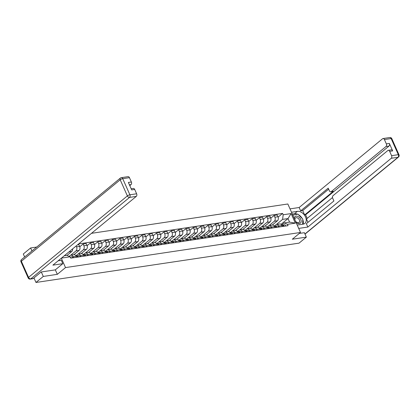 <?xml version="1.0" encoding="UTF-8"?>
<svg xmlns="http://www.w3.org/2000/svg" width="420" height="420" viewBox="0 0 420 420"><rect width="100%" height="100%" fill="white"/><g stroke="black" fill="none" stroke-linecap="round" stroke-linejoin="round"><path stroke-width="0.63" d="M36.708 247.049L30.613 247.963L23.3 253.99L24.638 256.998M41.302 271.966L43.291 276.439L35.978 282.466L299.04 243.149L306.353 237.122L292.32 239.216L300.51 232.465L287.831 203.989L91.481 233.331M43.291 276.439L57.325 274.339L65.515 267.587L300.51 232.465M33.957 277.925L35.978 282.466M30.613 247.963L31.951 250.971M306.353 237.122L304.364 232.649M272.218 225.073L277.463 220.747A2.987 2.026 -98.5 0 0 277.988 216.736L277.216 214.998L274.108 215.46L274.88 217.198A2.987 2.026 81.5 0 1 274.355 221.214L269.078 225.566M278.786 225.971L281.894 225.509A2.987 2.026 -98.5 0 0 279.762 223.949L276.654 224.411A2.987 2.026 81.5 0 1 278.786 225.971L279.237 226.989M281.894 225.509L282.345 226.522M270.784 218.201L274.108 215.46M274.276 226.107L275.93 224.742A2.987 2.026 81.5 0 1 276.654 224.411M264.868 226.175L270.118 221.844A2.987 2.026 -98.5 0 0 270.643 217.833L269.871 216.095L266.763 216.562L267.535 218.3A2.987 2.026 81.5 0 1 267.01 222.311L261.734 226.664M275 227.619L274.549 226.606A2.987 2.026 -98.5 0 0 272.417 225.047L269.309 225.509A2.987 2.026 81.5 0 1 271.441 227.068L271.892 228.086M263.44 219.298L266.763 216.562M266.931 227.204L268.585 225.845A2.987 2.026 81.5 0 1 269.309 225.509M257.523 227.273L262.773 222.947A2.987 2.026 -98.5 0 0 263.298 218.93L262.521 217.192L259.413 217.66L260.19 219.398A2.987 2.026 81.5 0 1 259.665 223.409L254.384 227.761M267.656 228.716L267.199 227.703A2.987 2.026 -98.5 0 0 265.067 226.144L261.959 226.606A2.987 2.026 81.5 0 1 264.091 228.165L264.548 229.184M256.09 220.395L259.413 217.66M259.586 228.302L261.235 226.942A2.987 2.026 81.5 0 1 261.959 226.606M250.178 228.37L255.423 224.044A2.987 2.026 -98.5 0 0 255.948 220.028L255.176 218.29L252.068 218.757L252.84 220.495A2.987 2.026 81.5 0 1 252.315 224.506L247.039 228.858M260.305 229.819L259.854 228.8A2.987 2.026 -98.5 0 0 257.723 227.241L254.615 227.708A2.987 2.026 81.5 0 1 256.746 229.268L257.197 230.281M248.745 221.498L252.068 218.757M252.236 229.399L253.89 228.039A2.987 2.026 81.5 0 1 254.615 227.708M242.828 229.467L248.078 225.141A2.987 2.026 -98.5 0 0 248.603 221.125L247.832 219.392L244.724 219.854L245.495 221.592A2.987 2.026 81.5 0 1 244.97 225.603L239.694 229.955M252.961 230.916L252.509 229.898A2.987 2.026 -98.5 0 0 250.378 228.338L247.27 228.805A2.987 2.026 81.5 0 1 249.401 230.365L249.853 231.378M241.4 222.595L244.724 219.854M244.892 230.496L246.545 229.136A2.987 2.026 81.5 0 1 247.27 228.805M235.484 230.564L240.734 226.238A2.987 2.026 -98.5 0 0 241.259 222.227L240.482 220.49L237.374 220.952L238.151 222.689A2.987 2.026 81.5 0 1 237.626 226.706L232.344 231.053M245.616 232.013L245.159 230.995A2.987 2.026 -98.5 0 0 243.028 229.435L239.92 229.903A2.987 2.026 81.5 0 1 242.051 231.462L242.508 232.475M234.05 223.692L237.374 220.952M237.547 231.593L239.195 230.234A2.987 2.026 81.5 0 1 239.92 229.903M228.139 231.662L233.384 227.335A2.987 2.026 -98.5 0 0 233.909 223.325L233.137 221.587L230.029 222.049L230.8 223.787A2.987 2.026 81.5 0 1 230.276 227.803L224.999 232.155M238.266 233.111L237.815 232.092A2.987 2.026 -98.5 0 0 235.683 230.538L232.575 231A2.987 2.026 81.5 0 1 234.707 232.559L235.158 233.578M226.706 224.789L230.029 222.049M230.197 232.696L231.851 231.331A2.987 2.026 81.5 0 1 232.575 231M220.789 232.759L226.039 228.433A2.987 2.026 -98.5 0 0 226.564 224.422L225.792 222.684L222.684 223.151L223.456 224.884A2.987 2.026 81.5 0 1 222.931 228.9L217.649 233.252M230.921 234.208L230.47 233.195A2.987 2.026 -98.5 0 0 228.338 231.635L225.23 232.097A2.987 2.026 81.5 0 1 227.362 233.657L227.813 234.675M219.361 225.887L222.684 223.151M222.852 233.793L224.506 232.428A2.987 2.026 81.5 0 1 225.23 232.097M213.444 233.861L218.694 229.53A2.987 2.026 -98.5 0 0 219.219 225.519L218.442 223.781L215.334 224.249L216.111 225.986A2.987 2.026 81.5 0 1 215.586 229.997L210.304 234.35M223.577 235.305L223.12 234.292A2.987 2.026 -98.5 0 0 220.988 232.733L217.88 233.195A2.987 2.026 81.5 0 1 220.012 234.754L220.469 235.772M212.011 226.984L215.334 224.249M215.507 234.89L217.156 233.531A2.987 2.026 81.5 0 1 217.88 233.195M206.099 234.959L211.344 230.633A2.987 2.026 -98.5 0 0 211.869 226.616L211.097 224.879L207.989 225.346L208.761 227.084A2.987 2.026 81.5 0 1 208.236 231.095L202.96 235.447M216.227 236.402L215.775 235.389A2.987 2.026 -98.5 0 0 213.644 233.83L210.536 234.292A2.987 2.026 81.5 0 1 212.667 235.851L213.119 236.87M204.666 228.081L207.989 225.346M208.157 235.988L209.811 234.628A2.987 2.026 81.5 0 1 210.536 234.292M198.749 236.056L203.999 231.73A2.987 2.026 -98.5 0 0 204.524 227.714L203.753 225.976L200.645 226.443L201.416 228.181A2.987 2.026 81.5 0 1 200.891 232.192L195.61 236.544M208.882 237.505L208.43 236.486A2.987 2.026 -98.5 0 0 206.299 234.927L203.191 235.394A2.987 2.026 81.5 0 1 205.322 236.953L205.774 237.967M197.321 229.184L200.645 226.443M200.812 237.085L202.466 235.725A2.987 2.026 81.5 0 1 203.191 235.394M191.405 237.153L196.655 232.827A2.987 2.026 -98.5 0 0 197.179 228.811L196.403 227.078L193.294 227.54L194.066 229.278A2.987 2.026 81.5 0 1 193.547 233.289L188.265 237.641M201.537 238.602L201.08 237.584A2.987 2.026 -98.5 0 0 198.949 236.024L195.841 236.492A2.987 2.026 81.5 0 1 197.972 238.051L198.429 239.064M189.971 230.281L193.294 227.54M193.468 238.182L195.116 236.822A2.987 2.026 81.5 0 1 195.841 236.492M184.06 238.25L189.304 233.924A2.987 2.026 -98.5 0 0 189.829 229.913L189.058 228.175L185.95 228.638L186.722 230.375A2.987 2.026 81.5 0 1 186.197 234.392L180.92 238.739M194.187 239.699L193.736 238.681A2.987 2.026 -98.5 0 0 191.604 237.122L188.496 237.589A2.987 2.026 81.5 0 1 190.628 239.148L191.079 240.161M182.627 231.378L185.95 228.638M186.118 239.279L187.772 237.92A2.987 2.026 81.5 0 1 188.496 237.589M176.71 239.347L181.96 235.022A2.987 2.026 -98.5 0 0 182.485 231.011L181.713 229.273L178.6 229.735L179.377 231.472A2.987 2.026 81.5 0 1 178.852 235.489L173.57 239.841M186.842 240.797L186.391 239.778A2.987 2.026 -98.5 0 0 184.259 238.224L181.151 238.686A2.987 2.026 81.5 0 1 183.283 240.245L183.734 241.264M175.282 232.475L178.6 229.735M178.773 240.382L180.427 239.017A2.987 2.026 81.5 0 1 181.151 238.686M169.365 240.45L174.615 236.119A2.987 2.026 -98.5 0 0 175.14 232.108L174.363 230.37L171.255 230.837L172.027 232.57A2.987 2.026 81.5 0 1 171.507 236.586L166.226 240.938M179.498 241.894L179.041 240.881A2.987 2.026 -98.5 0 0 176.909 239.321L173.801 239.783A2.987 2.026 81.5 0 1 175.933 241.343L176.39 242.361M167.932 233.572L171.255 230.837M171.428 241.479L173.077 240.114A2.987 2.026 81.5 0 1 173.801 239.783M162.02 241.547L167.265 237.216A2.987 2.026 -98.5 0 0 167.79 233.205L167.018 231.467L163.91 231.934L164.682 233.672A2.987 2.026 81.5 0 1 164.157 237.683L158.881 242.036M172.148 242.991L171.696 241.978A2.987 2.026 -98.5 0 0 169.565 240.419L166.457 240.881A2.987 2.026 81.5 0 1 168.588 242.44L169.04 243.458M160.587 234.67L163.91 231.934M164.078 242.576L165.732 241.216A2.987 2.026 81.5 0 1 166.457 240.881M154.67 242.645L159.92 238.319A2.987 2.026 -98.5 0 0 160.445 234.302L159.673 232.565L156.56 233.032L157.337 234.77A2.987 2.026 81.5 0 1 156.812 238.781L151.531 243.133M164.803 244.094L164.351 243.075A2.987 2.026 -98.5 0 0 162.22 241.516L159.112 241.978A2.987 2.026 81.5 0 1 161.243 243.537L161.695 244.555M153.242 235.767L156.56 233.032M156.734 243.673L158.387 242.314A2.987 2.026 81.5 0 1 159.112 241.978M147.326 243.742L152.576 239.416A2.987 2.026 -98.5 0 0 153.095 235.4L152.323 233.662L149.216 234.129L149.987 235.867A2.987 2.026 81.5 0 1 149.468 239.878L144.186 244.23M157.458 245.191L157.001 244.172A2.987 2.026 -98.5 0 0 154.87 242.613L151.762 243.08A2.987 2.026 81.5 0 1 153.893 244.64L154.35 245.653M145.892 236.87L149.216 234.129M149.389 244.771L151.037 243.411A2.987 2.026 81.5 0 1 151.762 243.08M139.981 244.839L145.226 240.513A2.987 2.026 -98.5 0 0 145.751 236.502L144.979 234.764L141.871 235.226L142.643 236.964A2.987 2.026 81.5 0 1 142.118 240.975L136.841 245.327M150.108 246.288L149.656 245.27A2.987 2.026 -98.5 0 0 147.525 243.71L144.417 244.178A2.987 2.026 81.5 0 1 146.548 245.737L147 246.75M138.547 237.967L141.871 235.226M142.039 245.868L143.692 244.508A2.987 2.026 81.5 0 1 144.417 244.178M132.631 245.936L137.881 241.61A2.987 2.026 -98.5 0 0 138.406 237.599L137.634 235.862L134.521 236.323L135.298 238.061A2.987 2.026 81.5 0 1 134.773 242.078L129.491 246.424M142.763 247.385L142.312 246.367A2.987 2.026 -98.5 0 0 140.18 244.808L137.072 245.275A2.987 2.026 81.5 0 1 139.204 246.834L139.655 247.847M131.203 239.064L134.521 236.323M134.694 246.965L136.348 245.606A2.987 2.026 81.5 0 1 137.072 245.275M125.286 247.034L130.536 242.708A2.987 2.026 -98.5 0 0 131.056 238.697L130.284 236.959L127.176 237.421L127.948 239.159A2.987 2.026 81.5 0 1 127.428 243.175L122.147 247.527M135.418 248.483L134.962 247.464A2.987 2.026 -98.5 0 0 132.83 245.91L129.722 246.372A2.987 2.026 81.5 0 1 131.854 247.931L132.305 248.95M123.853 240.161L127.176 237.421M127.349 248.068L128.998 246.703A2.987 2.026 81.5 0 1 129.722 246.372M117.941 248.136L123.186 243.805A2.987 2.026 -98.5 0 0 123.711 239.794L122.939 238.056L119.831 238.523L120.603 240.256A2.987 2.026 81.5 0 1 120.078 244.272L114.802 248.624M128.069 249.58L127.617 248.566A2.987 2.026 -98.5 0 0 125.486 247.007L122.377 247.469A2.987 2.026 81.5 0 1 124.509 249.029L124.961 250.047M116.508 241.259L119.831 238.523M119.999 249.165L121.653 247.8A2.987 2.026 81.5 0 1 122.377 247.469M110.591 249.233L115.841 244.907A2.987 2.026 -98.5 0 0 116.366 240.891L115.589 239.153L112.481 239.621L113.258 241.358A2.987 2.026 81.5 0 1 112.733 245.369L107.452 249.722M120.724 250.677L120.272 249.664A2.987 2.026 -98.5 0 0 118.141 248.105L115.033 248.566A2.987 2.026 81.5 0 1 117.164 250.126L117.616 251.144M109.163 242.356L112.481 239.621M112.655 250.262L114.308 248.903A2.987 2.026 81.5 0 1 115.033 248.566M103.246 250.331L108.496 246.005A2.987 2.026 -98.5 0 0 109.016 241.988L108.245 240.251L105.136 240.718L105.908 242.456A2.987 2.026 81.5 0 1 105.389 246.466L100.107 250.819M113.379 251.78L112.922 250.761A2.987 2.026 -98.5 0 0 110.791 249.202L107.683 249.664A2.987 2.026 81.5 0 1 109.814 251.223L110.266 252.242M101.813 243.453L105.136 240.718M105.31 251.359L106.958 250A2.987 2.026 81.5 0 1 107.683 249.664M95.902 251.428L101.147 247.102A2.987 2.026 -98.5 0 0 101.672 243.085L100.9 241.348L97.792 241.815L98.564 243.553A2.987 2.026 81.5 0 1 98.039 247.564L92.762 251.916M106.029 252.877L105.578 251.858A2.987 2.026 -98.5 0 0 103.446 250.299L100.338 250.766A2.987 2.026 81.5 0 1 102.47 252.326L102.921 253.339M94.469 244.555L97.792 241.815M97.96 252.457L99.614 251.097A2.987 2.026 81.5 0 1 100.338 250.766M88.552 252.525L93.802 248.199A2.987 2.026 -98.5 0 0 94.327 244.188L93.55 242.45L90.442 242.912L91.219 244.65A2.987 2.026 81.5 0 1 90.694 248.661L85.412 253.013M98.684 253.974L98.233 252.956A2.987 2.026 -98.5 0 0 96.101 251.396L92.993 251.864A2.987 2.026 81.5 0 1 95.125 253.423L95.576 254.436M87.124 245.653L90.442 242.912M90.615 253.554L92.264 252.194A2.987 2.026 81.5 0 1 92.993 251.864M81.207 253.622L86.457 249.296A2.987 2.026 -98.5 0 0 86.977 245.285L86.205 243.547L83.097 244.01L83.869 245.747A2.987 2.026 81.5 0 1 83.349 249.764L78.067 254.116M91.334 255.071L90.883 254.053A2.987 2.026 -98.5 0 0 88.751 252.494L85.643 252.961A2.987 2.026 81.5 0 1 87.775 254.52L88.226 255.533M79.774 246.75L83.097 244.01M83.27 254.651L84.919 253.292A2.987 2.026 81.5 0 1 85.643 252.961M73.862 254.72L79.107 250.394A2.987 2.026 -98.5 0 0 79.632 246.383L78.86 244.645L77.516 244.844M83.989 256.168L83.538 255.155A2.987 2.026 -98.5 0 0 81.407 253.596L78.298 254.058A2.987 2.026 81.5 0 1 80.43 255.617L80.882 256.636M76.141 245.978L76.524 246.845A2.987 2.026 81.5 0 1 75.999 250.861L70.723 255.213M75.92 255.754L77.574 254.389A2.987 2.026 81.5 0 1 78.298 254.058M66.974 255.439L71.762 251.491A2.987 2.026 -98.5 0 0 72.634 248.871M76.645 257.266L76.193 256.252A2.987 2.026 -98.5 0 0 74.062 254.693L70.954 255.155A2.987 2.026 81.5 0 1 73.085 256.715L73.537 257.733M69.153 256.373L70.224 255.486A2.987 2.026 81.5 0 1 70.954 255.155M281.022 224.333L287.999 218.578L282.587 219.387L276.423 224.469M281.626 225.01L284.156 222.92L289.574 222.112L287.999 218.578L291.102 213.581L295.36 223.151L287.448 224.333L284.156 222.92M64.244 255.785L66.869 255.397L70.161 256.809L70.76 258.148L288.046 225.671L287.448 224.333M70.161 256.809L62.249 257.99L62.066 257.581M282.587 219.387L283.19 214.762L282.592 213.428L78.656 243.905M283.19 214.762L291.102 213.581M61.331 258.185L65.515 267.587M55.325 269.845L57.325 274.339M278.129 217.103L282.592 213.428M295.36 223.151L289.574 222.112M281.983 225.141L281.93 225.152A1.622 1.103 81.5 0 1 281.983 225.141A1.622 1.103 81.5 0 1 283.274 226.385M283.085 225.876A0.777 0.53 81.5 0 1 283.495 226.349M282.219 225.146L282.728 225.031A1.622 1.103 81.5 0 1 282.781 225.026A1.622 1.103 81.5 0 1 284.072 226.265M282.833 225.015L284.424 224.779A1.622 1.103 81.5 0 1 284.477 224.768A1.622 1.103 81.5 0 1 285.768 226.013M274.633 226.244L274.586 226.249A1.622 1.103 81.5 0 1 274.633 226.244A1.622 1.103 81.5 0 1 275.924 227.483M275.735 226.973A0.777 0.53 81.5 0 1 276.15 227.451M274.874 226.244L275.383 226.133A1.622 1.103 81.5 0 1 275.436 226.123A1.622 1.103 81.5 0 1 276.728 227.362M275.489 226.118L277.079 225.876A1.622 1.103 81.5 0 1 277.132 225.866A1.622 1.103 81.5 0 1 278.423 227.11M267.288 227.341L267.236 227.346A1.622 1.103 81.5 0 1 267.288 227.341A1.622 1.103 81.5 0 1 268.579 228.58M268.391 228.071A0.777 0.53 81.5 0 1 268.805 228.548M267.529 227.341L268.039 227.231A1.622 1.103 81.5 0 1 268.086 227.22A1.622 1.103 81.5 0 1 269.377 228.459M268.139 227.215L269.735 226.973A1.622 1.103 81.5 0 1 269.782 226.968A1.622 1.103 81.5 0 1 271.073 228.207M291.506 212.237L297.392 211.355A7.303 4.961 50.5 0 1 304.894 215.754A7.303 4.961 50.5 0 1 304.889 223.398A7.303 4.961 50.5 0 1 303.098 224.17L297.213 225.052M298.709 228.412L307.844 227.047L306.348 223.687L333.905 200.97L332.714 198.292A1.948 1.323 -98.5 0 1 333.055 195.678L387.802 150.549A1.948 1.323 -98.5 0 1 388.274 150.334L391.288 149.882A1.948 1.323 81.5 0 1 392.674 150.896L389.356 143.435A1.948 1.323 81.5 0 1 389.014 146.055L305.608 214.804L307.204 218.384M332.498 197.531L306.469 218.988L307.965 222.353M305.608 214.804L304.668 214.946L302.715 210.562L300.641 210.872L299.145 207.512L382.552 138.758A1.948 1.323 -98.5 0 1 383.024 138.542A1.948 1.323 -98.5 0 1 384.416 139.561L386.342 143.887L389.356 143.435M290.01 208.877L299.145 207.512M307.844 227.047L391.246 158.293A1.948 1.323 -98.5 0 0 391.587 155.678L389.66 151.347A1.948 1.323 -98.5 0 0 388.274 150.334M389.014 146.055L386.001 146.507L331.254 191.63A1.948 1.323 -98.5 0 1 330.781 191.851A1.948 1.323 -98.5 0 1 329.39 190.832L328.199 188.155L300.641 210.872M386.001 146.507A1.948 1.323 -98.5 0 0 386.342 143.887M304.395 232.717L299.387 233.394M331.254 191.63L333.328 191.321L304.668 214.946M333.328 191.321A1.948 1.323 81.5 0 1 332.85 191.541L330.781 191.851M328.655 189.178L302.715 210.562M292.325 214.074L294.488 213.749L297.392 211.355M303.093 224.17A7.303 4.961 50.5 0 0 302.778 219.686M302.201 218.495A7.303 4.961 50.5 0 0 298.342 214.609M297.507 214.205A7.303 4.961 50.5 0 0 294.488 213.749M58.191 260.773L61.32 260.305L62.816 263.666L52.883 265.151L136.285 196.403L129.554 197.405L30.718 278.88L33.259 278.502L41.16 271.987L55.288 269.876L62.816 263.666M129.785 185.64L131.035 184.611L129.434 184.853M129.449 177.665L122.719 178.673A1.948 1.323 -98.5 0 0 121.328 177.655L128.063 176.647A1.948 1.323 81.5 0 1 129.449 177.665L131.376 181.991A1.948 1.323 81.5 0 1 131.035 184.611M131.177 188.759L133.308 188.438A1.948 1.323 81.5 0 1 134.699 189.457L136.626 193.783A1.948 1.323 81.5 0 1 136.285 196.403M131.376 181.991L128.363 182.443L131.686 189.903L134.699 189.457M33.259 278.502A1.948 1.323 81.5 0 1 32.786 278.717L30.24 279.095A1.948 1.323 -98.5 0 0 30.718 278.88A1.948 1.323 -129.5 0 1 28.544 277.384L127.381 195.909L120.204 179.791L21.368 261.266L28.544 277.384A1.948 0.541 -24 0 0 28.177 277.961A1.948 1.948 0 0 0 30.24 279.095M295.911 222.128A4.216 2.867 50.5 0 0 300.106 223.303A4.216 2.867 50.5 0 0 300.772 219.398A4.216 2.867 50.5 0 0 296.924 216.164A4.216 2.867 50.5 0 0 294.236 218.369M295.334 220.836A2.888 1.964 50.5 0 0 299.114 222.442A2.888 1.964 50.5 0 0 299.371 219.896A2.888 1.964 50.5 0 0 295.439 217.985A2.888 1.964 50.5 0 0 295.055 220.211M292.793 215.124L297.88 214.148L302.794 219.093L302.642 224.238M259.943 228.438L259.891 228.448A1.622 1.103 81.5 0 1 259.943 228.438A1.622 1.103 81.5 0 1 261.235 229.677M261.046 229.168A0.777 0.53 81.5 0 1 261.455 229.646M260.18 228.438L260.689 228.328A1.622 1.103 81.5 0 1 260.741 228.317A1.622 1.103 81.5 0 1 262.033 229.556M260.794 228.312L262.385 228.076A1.622 1.103 81.5 0 1 262.437 228.065A1.622 1.103 81.5 0 1 263.728 229.304M252.593 229.535L252.546 229.546A1.622 1.103 81.5 0 1 252.593 229.535A1.622 1.103 81.5 0 1 253.885 230.774M253.696 230.265A0.777 0.53 81.5 0 1 254.111 230.743M252.835 229.535L253.344 229.425A1.622 1.103 81.5 0 1 253.397 229.415A1.622 1.103 81.5 0 1 254.688 230.659M253.449 229.409L255.04 229.173A1.622 1.103 81.5 0 1 255.092 229.163A1.622 1.103 81.5 0 1 256.384 230.402M244.997 230.674L245.196 230.643A1.622 1.103 81.5 0 1 245.249 230.633A1.622 1.103 81.5 0 1 246.54 231.877M246.351 231.362A0.777 0.53 81.5 0 1 246.766 231.84M245.49 230.638L245.999 230.522A1.622 1.103 81.5 0 1 246.047 230.512A1.622 1.103 81.5 0 1 247.338 231.756M246.099 230.507L247.695 230.27A1.622 1.103 81.5 0 1 247.742 230.26A1.622 1.103 81.5 0 1 249.034 231.504M237.904 231.73L237.851 231.74A1.622 1.103 81.5 0 1 237.904 231.73A1.622 1.103 81.5 0 1 239.19 232.974M239.006 232.465A0.777 0.53 81.5 0 1 239.416 232.937M238.14 231.735L238.649 231.62A1.622 1.103 81.5 0 1 238.702 231.609A1.622 1.103 81.5 0 1 239.993 232.853M238.754 231.604L240.345 231.368A1.622 1.103 81.5 0 1 240.398 231.357A1.622 1.103 81.5 0 1 241.689 232.601M230.307 232.869L230.507 232.838A1.622 1.103 81.5 0 1 230.554 232.827A1.622 1.103 81.5 0 1 231.845 234.071M231.656 233.562A0.777 0.53 81.5 0 1 232.071 234.035M230.795 232.832L231.304 232.717A1.622 1.103 81.5 0 1 231.357 232.712A1.622 1.103 81.5 0 1 232.649 233.951M231.41 232.701L233 232.465A1.622 1.103 81.5 0 1 233.053 232.454A1.622 1.103 81.5 0 1 234.344 233.698M223.209 233.929L223.157 233.935A1.622 1.103 81.5 0 1 223.209 233.929A1.622 1.103 81.5 0 1 224.501 235.168M224.311 234.659A0.777 0.53 81.5 0 1 224.726 235.137M223.451 233.929L223.96 233.819A1.622 1.103 81.5 0 1 224.007 233.809A1.622 1.103 81.5 0 1 225.298 235.048M224.059 233.803L225.656 233.562A1.622 1.103 81.5 0 1 225.703 233.552A1.622 1.103 81.5 0 1 226.994 234.796M215.864 235.027L215.812 235.032A1.622 1.103 81.5 0 1 215.864 235.027A1.622 1.103 81.5 0 1 217.151 236.266M216.967 235.757A0.777 0.53 81.5 0 1 217.376 236.234M216.101 235.027L216.61 234.916A1.622 1.103 81.5 0 1 216.662 234.906A1.622 1.103 81.5 0 1 217.954 236.145M216.715 234.901L218.305 234.659A1.622 1.103 81.5 0 1 218.358 234.654A1.622 1.103 81.5 0 1 219.65 235.893M208.514 236.124L208.467 236.135A1.622 1.103 81.5 0 1 208.514 236.124A1.622 1.103 81.5 0 1 209.806 237.363M209.617 236.854A0.777 0.53 81.5 0 1 210.032 237.332M208.756 236.124L209.265 236.014A1.622 1.103 81.5 0 1 209.317 236.003A1.622 1.103 81.5 0 1 210.609 237.248M209.37 235.998L210.961 235.762A1.622 1.103 81.5 0 1 211.013 235.751A1.622 1.103 81.5 0 1 212.305 236.99M201.169 237.221L201.117 237.232A1.622 1.103 81.5 0 1 201.169 237.221A1.622 1.103 81.5 0 1 202.461 238.46M202.272 237.951A0.777 0.53 81.5 0 1 202.687 238.429M201.411 237.221L201.92 237.111A1.622 1.103 81.5 0 1 201.968 237.101A1.622 1.103 81.5 0 1 203.259 238.345M202.02 237.095L203.616 236.859A1.622 1.103 81.5 0 1 203.663 236.849A1.622 1.103 81.5 0 1 204.955 238.088M193.825 238.319L193.772 238.329A1.622 1.103 81.5 0 1 193.825 238.319A1.622 1.103 81.5 0 1 195.111 239.563M194.927 239.048A0.777 0.53 81.5 0 1 195.337 239.526M194.061 238.324L194.57 238.208A1.622 1.103 81.5 0 1 194.623 238.198A1.622 1.103 81.5 0 1 195.914 239.442M194.675 238.192L196.266 237.956A1.622 1.103 81.5 0 1 196.319 237.946A1.622 1.103 81.5 0 1 197.61 239.19M186.475 239.416L186.428 239.426A1.622 1.103 81.5 0 1 186.475 239.416A1.622 1.103 81.5 0 1 187.766 240.66M187.577 240.151A0.777 0.53 81.5 0 1 187.992 240.623M186.716 239.421L187.226 239.305A1.622 1.103 81.5 0 1 187.278 239.295A1.622 1.103 81.5 0 1 188.57 240.539M187.331 239.29L188.921 239.053A1.622 1.103 81.5 0 1 188.974 239.043A1.622 1.103 81.5 0 1 190.265 240.287M179.13 240.513L179.078 240.524A1.622 1.103 81.5 0 1 179.13 240.513A1.622 1.103 81.5 0 1 180.422 241.757M180.233 241.248A0.777 0.53 81.5 0 1 180.647 241.721M179.372 240.518L179.881 240.403A1.622 1.103 81.5 0 1 179.928 240.398A1.622 1.103 81.5 0 1 181.22 241.637M179.981 240.392L181.577 240.151A1.622 1.103 81.5 0 1 181.624 240.14A1.622 1.103 81.5 0 1 182.915 241.385M171.785 241.616L171.733 241.621A1.622 1.103 81.5 0 1 171.785 241.616A1.622 1.103 81.5 0 1 173.072 242.855M172.888 242.345A0.777 0.53 81.5 0 1 173.297 242.823M172.022 241.616L172.531 241.505A1.622 1.103 81.5 0 1 172.583 241.495A1.622 1.103 81.5 0 1 173.875 242.734M172.636 241.49L174.227 241.248A1.622 1.103 81.5 0 1 174.279 241.243A1.622 1.103 81.5 0 1 175.571 242.482M164.435 242.713L164.388 242.723A1.622 1.103 81.5 0 1 164.435 242.713A1.622 1.103 81.5 0 1 165.727 243.952M165.538 243.442A0.777 0.53 81.5 0 1 165.953 243.92M164.677 242.713L165.186 242.603A1.622 1.103 81.5 0 1 165.239 242.592A1.622 1.103 81.5 0 1 166.53 243.831M165.286 242.587L166.882 242.345A1.622 1.103 81.5 0 1 166.934 242.34A1.622 1.103 81.5 0 1 168.226 243.579M157.091 243.81L157.038 243.821A1.622 1.103 81.5 0 1 157.091 243.81A1.622 1.103 81.5 0 1 158.382 245.049M158.193 244.54A0.777 0.53 81.5 0 1 158.603 245.018M157.332 243.81L157.841 243.7A1.622 1.103 81.5 0 1 157.889 243.689A1.622 1.103 81.5 0 1 159.18 244.934M157.941 243.684L159.537 243.448A1.622 1.103 81.5 0 1 159.584 243.437A1.622 1.103 81.5 0 1 160.876 244.676M149.746 244.907L149.693 244.918A1.622 1.103 81.5 0 1 149.746 244.907A1.622 1.103 81.5 0 1 151.032 246.146M150.848 245.637A0.777 0.53 81.5 0 1 151.258 246.115M149.982 244.907L150.491 244.797A1.622 1.103 81.5 0 1 150.544 244.787A1.622 1.103 81.5 0 1 151.835 246.031M150.596 244.781L152.187 244.545A1.622 1.103 81.5 0 1 152.24 244.535A1.622 1.103 81.5 0 1 153.531 245.774M142.396 246.005L142.343 246.015A1.622 1.103 81.5 0 1 142.396 246.005A1.622 1.103 81.5 0 1 143.687 247.249M143.498 246.734A0.777 0.53 81.5 0 1 143.913 247.212M142.637 246.01L143.147 245.894A1.622 1.103 81.5 0 1 143.199 245.884A1.622 1.103 81.5 0 1 144.491 247.128M143.246 245.879L144.842 245.642A1.622 1.103 81.5 0 1 144.895 245.632A1.622 1.103 81.5 0 1 146.186 246.876M135.051 247.102L134.999 247.112A1.622 1.103 81.5 0 1 135.051 247.102A1.622 1.103 81.5 0 1 136.343 248.346M136.153 247.837A0.777 0.53 81.5 0 1 136.563 248.309M135.292 247.107L135.802 246.992A1.622 1.103 81.5 0 1 135.849 246.986A1.622 1.103 81.5 0 1 137.141 248.225M135.902 246.976L137.498 246.74A1.622 1.103 81.5 0 1 137.545 246.729A1.622 1.103 81.5 0 1 138.836 247.973M127.706 248.199L127.654 248.209A1.622 1.103 81.5 0 1 127.706 248.199A1.622 1.103 81.5 0 1 128.993 249.443M128.804 248.934A0.777 0.53 81.5 0 1 129.218 249.412M127.942 248.204L128.452 248.089A1.622 1.103 81.5 0 1 128.504 248.084A1.622 1.103 81.5 0 1 129.796 249.322M128.557 248.078L130.148 247.837A1.622 1.103 81.5 0 1 130.2 247.826A1.622 1.103 81.5 0 1 131.492 249.071M120.11 249.338L120.304 249.307A1.622 1.103 81.5 0 1 120.356 249.302A1.622 1.103 81.5 0 1 121.648 250.541M121.459 250.031A0.777 0.53 81.5 0 1 121.873 250.509M120.598 249.302L121.107 249.191A1.622 1.103 81.5 0 1 121.16 249.181A1.622 1.103 81.5 0 1 122.451 250.42M121.207 249.175L122.803 248.934A1.622 1.103 81.5 0 1 122.855 248.929A1.622 1.103 81.5 0 1 124.147 250.168M113.011 250.399L112.959 250.409A1.622 1.103 81.5 0 1 113.011 250.399A1.622 1.103 81.5 0 1 114.303 251.638M114.114 251.129A0.777 0.53 81.5 0 1 114.523 251.606M113.248 250.399L113.762 250.289A1.622 1.103 81.5 0 1 113.809 250.278A1.622 1.103 81.5 0 1 115.101 251.517M113.862 250.273L115.458 250.031A1.622 1.103 81.5 0 1 115.505 250.026A1.622 1.103 81.5 0 1 116.797 251.265M105.667 251.496L105.614 251.507A1.622 1.103 81.5 0 1 105.667 251.496A1.622 1.103 81.5 0 1 106.953 252.735M106.764 252.226A0.777 0.53 81.5 0 1 107.179 252.703M105.903 251.496L106.412 251.386A1.622 1.103 81.5 0 1 106.465 251.375A1.622 1.103 81.5 0 1 107.756 252.62M106.517 251.37L108.108 251.134A1.622 1.103 81.5 0 1 108.161 251.123A1.622 1.103 81.5 0 1 109.452 252.362M98.317 252.593L98.264 252.604A1.622 1.103 81.5 0 1 98.317 252.593A1.622 1.103 81.5 0 1 99.608 253.832M99.419 253.323A0.777 0.53 81.5 0 1 99.834 253.801M98.558 252.593L99.067 252.483A1.622 1.103 81.5 0 1 99.12 252.472A1.622 1.103 81.5 0 1 100.412 253.717M99.167 252.467L100.763 252.231A1.622 1.103 81.5 0 1 100.816 252.221A1.622 1.103 81.5 0 1 102.107 253.459M90.972 253.691L90.92 253.701A1.622 1.103 81.5 0 1 90.972 253.691A1.622 1.103 81.5 0 1 92.264 254.935M92.075 254.42A0.777 0.53 81.5 0 1 92.484 254.898M91.208 253.696L91.723 253.58A1.622 1.103 81.5 0 1 91.77 253.57A1.622 1.103 81.5 0 1 93.061 254.814M91.823 253.565L93.419 253.328A1.622 1.103 81.5 0 1 93.466 253.318A1.622 1.103 81.5 0 1 94.757 254.562M83.622 254.788L83.575 254.798A1.622 1.103 81.5 0 1 83.622 254.788A1.622 1.103 81.5 0 1 84.914 256.032M84.725 255.523A0.777 0.53 81.5 0 1 85.139 255.995M83.864 254.793L84.373 254.678A1.622 1.103 81.5 0 1 84.425 254.672A1.622 1.103 81.5 0 1 85.717 255.911M84.478 254.662L86.069 254.425A1.622 1.103 81.5 0 1 86.121 254.415A1.622 1.103 81.5 0 1 87.413 255.659M76.277 255.885L76.225 255.896A1.622 1.103 81.5 0 1 76.277 255.885A1.622 1.103 81.5 0 1 77.569 257.129M77.38 256.62A0.777 0.53 81.5 0 1 77.795 257.098M76.519 255.89L77.028 255.775A1.622 1.103 81.5 0 1 77.081 255.77A1.622 1.103 81.5 0 1 78.372 257.009M77.128 255.764L78.724 255.523A1.622 1.103 81.5 0 1 78.776 255.512A1.622 1.103 81.5 0 1 80.062 256.757M70.224 256.951A1.622 1.103 81.5 0 1 71.022 258.106M71.426 256.615L71.379 256.62A1.622 1.103 81.5 0 1 71.426 256.615A1.622 1.103 81.5 0 1 72.718 257.854M68.943 251.916L71.762 251.491M75.999 250.861L79.107 250.394M83.349 249.764L86.457 249.296M90.694 248.661L93.802 248.199M98.039 247.564L101.147 247.102M105.389 246.466L108.496 246.005M112.733 245.369L115.841 244.907M120.078 244.272L123.186 243.805M127.428 243.175L130.536 242.708M134.773 242.078L137.881 241.61M142.118 240.975L145.226 240.513M149.468 239.878L152.576 239.416M156.812 238.781L159.92 238.319M164.157 237.683L167.265 237.216M171.507 236.586L174.615 236.119M178.852 235.489L181.96 235.022M186.197 234.392L189.304 233.924M193.547 233.289L196.655 232.827M200.891 232.192L203.999 231.73M208.236 231.095L211.344 230.633M215.586 229.997L218.694 229.53M222.931 228.9L226.039 228.433M230.276 227.803L233.384 227.335M237.626 226.706L240.734 226.238M244.97 225.603L248.078 225.141M252.315 224.506L255.423 224.044M259.665 223.409L262.773 222.947M267.01 222.311L270.118 221.844M274.355 221.214L277.463 220.747M80.43 255.617L83.538 255.155M87.775 254.52L90.883 254.053M95.125 253.423L98.233 252.956M102.47 252.326L105.578 251.858M109.814 251.223L112.922 250.761M117.164 250.126L120.272 249.664M124.509 249.029L127.617 248.566M131.854 247.931L134.962 247.464M139.204 246.834L142.312 246.367M146.548 245.737L149.656 245.27M153.893 244.64L157.001 244.172M161.243 243.537L164.351 243.075M168.588 242.44L171.696 241.978M175.933 241.343L179.041 240.881M183.283 240.245L186.391 239.778M190.628 239.148L193.736 238.681M197.972 238.051L201.08 237.584M205.322 236.953L208.43 236.486M212.667 235.851L215.775 235.389M220.012 234.754L223.12 234.292M227.362 233.657L230.47 233.195M234.707 232.559L237.815 232.092M242.051 231.462L245.159 230.995M249.401 230.365L252.509 229.898M256.746 229.268L259.854 228.8M264.091 228.165L267.199 227.703M271.441 227.068L274.549 226.606M73.085 256.715L76.193 256.252M76.524 246.845L79.632 246.383M83.869 245.747L86.977 245.285M91.219 244.65L94.327 244.188M98.564 243.553L101.672 243.085M105.908 242.456L109.016 241.988M113.258 241.358L116.366 240.891M120.603 240.256L123.711 239.794M127.948 239.159L131.056 238.697M135.298 238.061L138.406 237.599M142.643 236.964L145.751 236.502M149.987 235.867L153.095 235.4M157.337 234.77L160.445 234.302M164.682 233.672L167.79 233.205M172.027 232.57L175.14 232.108M179.377 231.472L182.485 231.011M186.722 230.375L189.829 229.913M194.066 229.278L197.179 228.811M201.416 228.181L204.524 227.714M208.761 227.084L211.869 226.616M216.111 225.986L219.219 225.519M223.456 224.884L226.564 224.422M230.8 223.787L233.909 223.325M238.151 222.689L241.259 222.227M245.495 221.592L248.603 221.125M252.84 220.495L255.948 220.028M260.19 219.398L263.298 218.93M267.535 218.3L270.643 217.833M274.88 217.198L277.988 216.736M33.605 278.213L34.057 278.145M392.674 150.896L389.66 151.347M391.587 155.678L398.323 154.67L391.146 138.553L384.416 139.561M304.952 233.977L397.981 157.285L391.246 158.293M398.323 154.67A1.948 1.323 81.5 0 1 397.981 157.285A1.948 1.323 -129.5 0 0 398.459 157.08A1.948 1.948 0 0 0 399 154.786A1.948 0.541 156 0 0 398.323 154.67M391.146 138.553A1.948 0.541 -24 0 1 391.823 138.668A1.948 1.948 0 0 0 389.76 137.534A1.948 1.323 81.5 0 1 391.146 138.553M121.328 177.655A1.948 1.948 0 0 0 120.377 178.08A1.948 1.323 -129.5 0 0 120.204 179.791A1.948 0.541 -24 0 1 122.719 178.673L129.895 194.791L136.626 193.783M129.895 194.791A1.948 0.541 156 0 0 127.381 195.909A1.948 1.323 -129.5 0 0 129.554 197.405A1.948 1.323 -98.5 0 0 129.895 194.791M21 261.844A1.948 0.541 156 0 1 21.368 261.266A1.948 1.323 -129.5 0 1 21.541 259.55A1.948 1.948 0 0 0 21 261.844L28.177 277.961M34.093 278.234L33.464 278.329M284.477 224.768L282.781 225.026M277.132 225.866L275.436 226.123M269.782 226.968L268.086 227.22M399 154.786L391.823 138.668M389.76 137.534L383.024 138.542M398.459 157.08L305.014 234.113M120.377 178.08L21.541 259.55M262.437 228.065L260.741 228.317M255.092 229.163L253.397 229.415M247.742 230.26L246.047 230.512M240.398 231.357L238.702 231.609M233.053 232.454L231.357 232.712M225.703 233.552L224.007 233.809M218.358 234.654L216.662 234.906M211.013 235.751L209.317 236.003M203.663 236.849L201.968 237.101M196.319 237.946L194.623 238.198M188.974 239.043L187.278 239.295M181.624 240.14L179.928 240.398M174.279 241.243L172.583 241.495M166.934 242.34L165.239 242.592M159.584 243.437L157.889 243.689M152.24 244.535L150.544 244.787M144.895 245.632L143.199 245.884M137.545 246.729L135.849 246.986M130.2 247.826L128.504 248.084M122.855 248.929L121.16 249.181M115.505 250.026L113.809 250.278M108.161 251.123L106.465 251.375M100.816 252.221L99.12 252.472M93.466 253.318L91.77 253.57M86.121 254.415L84.425 254.672M78.776 255.512L77.081 255.77"/></g></svg>
